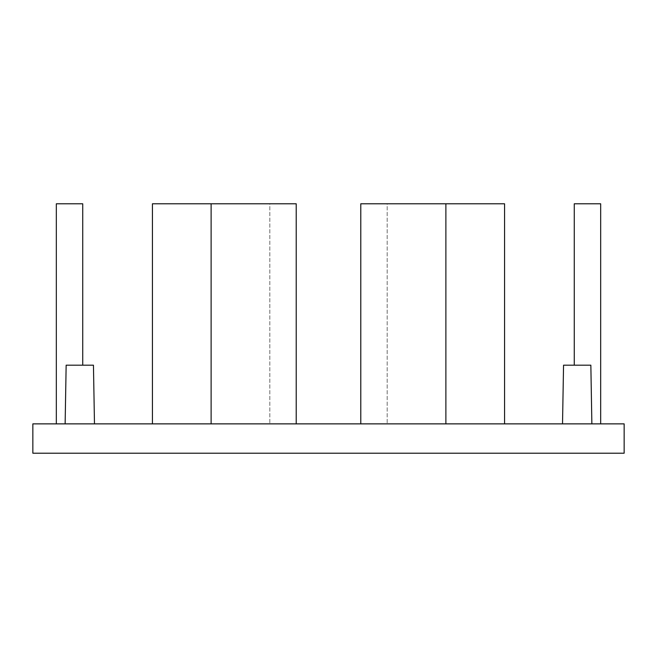 <?xml version="1.0" encoding="UTF-8"?>
<svg xmlns="http://www.w3.org/2000/svg" width="657" height="657" viewBox="0 0 657 657"><rect width="100%" height="100%" fill="white"/><g stroke="black" fill="none" stroke-linecap="round" stroke-linejoin="round"><path stroke-width="0.49" stroke-dasharray="3.29 2.46" d="M563.55 365.185L590.848 365.185M577.199 423.872L562.523 423.872L577.199 423.872M93.45 365.185L66.152 365.185M79.801 423.872L94.477 423.872L79.801 423.872M504.568 423.872L387.187 423.872L504.568 423.872L504.568 203.785L387.187 203.785L387.187 423.872L387.187 203.785L445.881 203.785L445.881 423.872L360.783 423.872L445.881 423.872M600.67 423.872L574.267 423.872L600.67 423.872L600.67 203.785L574.267 203.785L574.267 365.185M56.33 423.872L82.733 423.872L56.33 423.872L56.33 203.785L82.733 203.785L82.733 365.185M296.217 423.872L211.119 423.872L296.217 423.872L296.217 203.785L211.119 203.785L211.119 423.872M624.15 423.872L32.85 423.872L32.85 453.215L624.15 453.215L624.15 423.872M152.432 423.872L269.813 423.872L152.432 423.872L152.432 203.785L269.813 203.785L269.813 423.872L269.813 203.785L211.119 203.785M445.881 203.785L360.783 203.785L360.783 423.872"/><path stroke-width="0.99" d="M591.867 423.872L590.848 365.185L563.55 365.185L562.523 423.872M65.133 423.872L66.152 365.185L93.45 365.185L94.477 423.872M624.15 423.872L32.85 423.872L32.85 453.215L624.15 453.215L624.15 423.872M152.432 423.872L152.432 203.785L296.217 203.785L296.217 423.872M211.119 203.785L211.119 423.872M56.33 423.872L56.33 203.785L82.733 203.785L82.733 365.185M504.568 423.872L504.568 203.785L360.783 203.785L360.783 423.872M445.881 203.785L445.881 423.872M600.67 423.872L600.67 203.785L574.267 203.785L574.267 365.185"/></g></svg>
